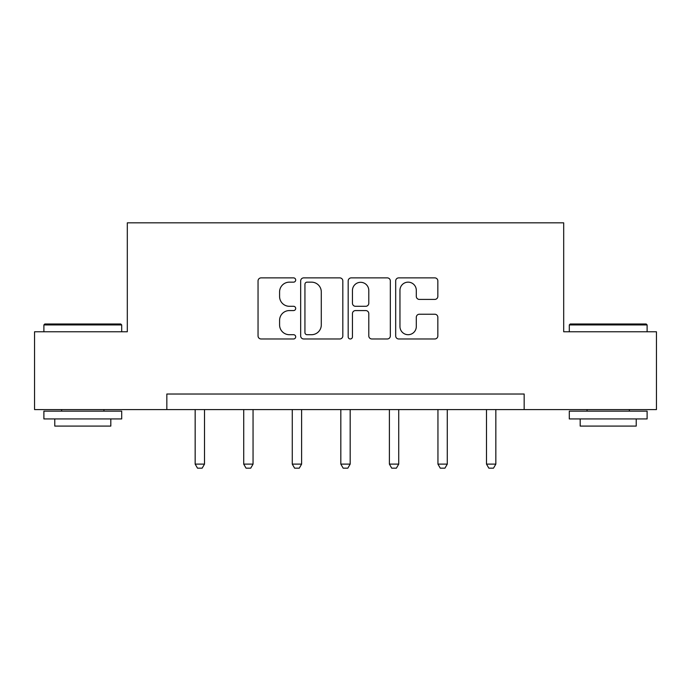 <?xml version="1.0" encoding="UTF-8"?>
<svg xmlns="http://www.w3.org/2000/svg" width="691" height="691" viewBox="0 0 691 691"><rect width="100%" height="100%" fill="white"/><g stroke="black" fill="none" stroke-linecap="round" stroke-linejoin="round"><path stroke-width="1.04" d="M295.696 280.019A2.142 2.142 0 0 0 293.563 277.877L261.103 277.877A3.058 3.058 0 0 0 258.045 280.935L258.045 335.93A3.058 3.058 0 0 0 261.103 338.979L293.563 338.979A2.142 2.142 0 0 0 295.696 336.845A2.142 2.142 0 0 0 293.563 334.703L289.356 334.703A9.778 9.778 0 0 1 279.587 324.925L279.587 320.348A9.778 9.778 0 0 1 289.356 310.57L293.563 310.57A2.142 2.142 0 0 0 295.696 308.428A2.142 2.142 0 0 0 293.563 306.294L289.356 306.294A9.778 9.778 0 0 1 279.587 296.517L279.587 291.93A9.778 9.778 0 0 1 289.356 282.153L293.563 282.153A2.142 2.142 0 0 0 295.696 280.019M434.786 299.419A3.058 3.058 0 0 0 437.844 296.361L437.844 280.935A3.058 3.058 0 0 0 434.786 277.877L398.742 277.877A3.058 3.058 0 0 0 395.684 280.935L395.684 335.93A3.058 3.058 0 0 0 398.742 338.979L434.786 338.979A3.058 3.058 0 0 0 437.844 335.93L437.844 317.29A3.058 3.058 0 0 0 434.786 314.232L419.359 314.232A3.058 3.058 0 0 0 416.302 317.29L416.302 326.532A8.171 8.171 0 0 1 408.131 334.703A8.171 8.171 0 0 1 399.959 326.532L399.959 290.324A8.171 8.171 0 0 1 408.131 282.153A8.171 8.171 0 0 1 416.302 290.324L416.302 296.361A3.058 3.058 0 0 0 419.359 299.419L434.786 299.419M166.833 409.59L34.55 409.59L34.55 331.775L127.308 331.775L127.308 222.83L563.692 222.83L563.692 331.775L656.45 331.775L656.45 409.59L524.167 409.59L524.167 394.025L166.833 394.025L166.833 409.59L524.167 409.59M342.822 280.935A3.058 3.058 0 0 0 339.773 277.877L303.72 277.877A3.058 3.058 0 0 0 300.663 280.935L300.663 335.93A3.058 3.058 0 0 0 303.72 338.979L339.773 338.979A3.058 3.058 0 0 0 342.822 335.93L342.822 280.935M351.227 277.877L387.28 277.877A3.058 3.058 0 0 1 390.337 280.935L390.337 335.93A3.058 3.058 0 0 1 387.28 338.979L371.853 338.979A3.058 3.058 0 0 1 368.795 335.93L368.795 313.619A3.058 3.058 0 0 0 365.738 310.57L355.502 310.57A3.058 3.058 0 0 0 352.453 313.619L352.453 336.845A2.142 2.142 0 0 1 350.311 338.979A2.142 2.142 0 0 1 348.178 336.845L348.178 280.935A3.058 3.058 0 0 1 351.227 277.877M307.08 282.153A2.142 2.142 0 0 0 304.938 284.295L304.938 332.561A2.142 2.142 0 0 0 307.08 334.703L311.511 334.703A9.778 9.778 0 0 0 321.289 324.925L321.289 291.93A9.778 9.778 0 0 0 311.511 282.153L307.08 282.153M368.795 290.479A8.171 8.171 0 0 0 360.624 282.308A8.171 8.171 0 0 0 352.453 290.479L352.453 303.237A3.058 3.058 0 0 0 355.502 306.294L365.738 306.294A3.058 3.058 0 0 0 368.795 303.237L368.795 290.479M195.164 409.59L195.164 464.119L204.501 464.119L204.501 409.59M204.501 464.119L202.161 468.17L197.496 468.17L195.164 464.119M44.82 323.993L120.77 323.993L121.702 324.925L43.887 324.925L44.82 323.993M82.799 418.927L43.887 418.927L43.887 411.145L121.702 411.145L121.702 418.927L82.799 418.927M110.81 418.927L110.81 426.088L54.779 426.088L54.779 418.927M570.23 323.993L646.18 323.993L647.113 324.925L569.298 324.925L570.23 323.993M608.201 418.927L569.298 418.927L569.298 411.145L647.113 411.145L647.113 418.927L608.201 418.927M636.221 418.927L636.221 426.088L580.19 426.088L580.19 418.927M243.716 409.59L243.716 464.119L253.053 464.119L253.053 409.59M253.053 464.119L250.721 468.17L246.048 468.17L243.716 464.119M292.276 409.59L292.276 464.119L301.613 464.119L301.613 409.59M301.613 464.119L299.281 468.17L294.608 468.17L292.276 464.119M340.827 409.59L340.827 464.119L350.173 464.119L350.173 409.59M350.173 464.119L347.832 468.17L343.168 468.17L340.827 464.119M389.387 409.59L389.387 464.119L398.724 464.119L398.724 409.59M398.724 464.119L396.392 468.17L391.719 468.17L389.387 464.119M437.947 409.59L437.947 464.119L447.284 464.119L447.284 409.59M447.284 464.119L444.952 468.17L440.279 468.17L437.947 464.119M486.499 409.59L486.499 464.119L495.836 464.119L495.836 409.59M495.836 464.119L493.504 468.17L488.839 468.17L486.499 464.119M43.887 331.775L43.887 324.925M61.629 411.145L61.629 409.59M103.961 411.145L103.961 409.59M121.702 331.775L121.702 324.925M569.298 331.775L569.298 324.925M587.039 411.145L587.039 409.59M629.371 411.145L629.371 409.59M647.113 331.775L647.113 324.925"/></g></svg>
